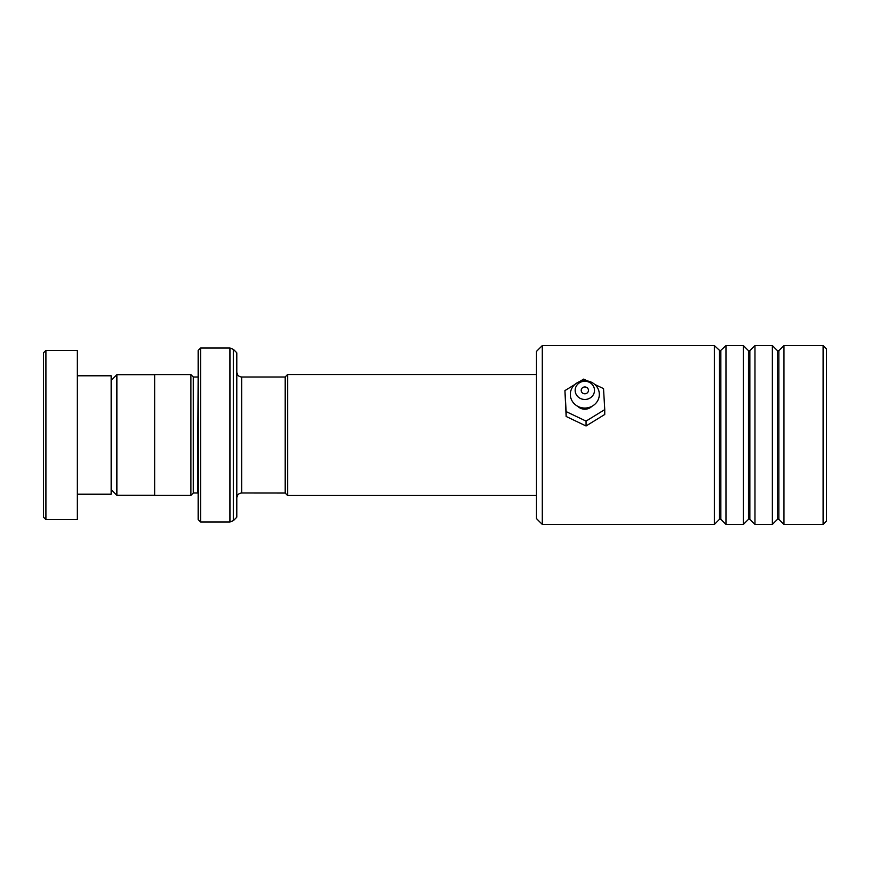 <?xml version="1.0" encoding="UTF-8"?>
<svg xmlns="http://www.w3.org/2000/svg" width="870" height="870" viewBox="0 0 870 870"><rect width="100%" height="100%" fill="white"/><g stroke="black" fill="none" stroke-linecap="round" stroke-linejoin="round"><path stroke-width="1.3" d="M111.164 489.614L116.874 495.324L116.874 374.676L154.664 374.676M285.164 493.04L285.164 376.96L287.578 374.535L287.578 495.465L285.164 493.04L241.664 492.996L241.664 377.004C238.728 376.71 237.118 375.101 236.836 372.164M198.164 376.949L197.686 492.996L193.336 492.996L193.336 377.004L190.921 374.578L154.664 374.578L154.664 495.421L190.921 495.421L190.921 374.578M236.836 435L236.836 517.171L233.421 520.586L233.421 349.414L236.836 352.828L236.836 435M198.164 519.586L198.164 350.414L200.578 348L200.578 522L198.164 519.586M43.5 517.171L43.5 352.828L45.914 350.414L45.914 519.586L43.5 517.171M77.332 375.796L111.164 375.796L111.164 494.203L77.332 494.203M45.914 350.414L77.332 350.414L77.332 519.586L45.914 519.586M542.304 524.414L536.496 518.618L536.496 351.382L542.304 345.586L542.304 524.414L714.368 524.414L714.368 345.586L542.304 345.586M823.118 345.586L826.5 348.968L826.5 521.032L823.118 524.414L823.118 345.586L783.968 345.586L783.968 524.414L823.118 524.414M748.483 519.303L749.853 519.303L749.853 350.697L748.483 350.697L748.483 519.303L743.371 524.414L725.971 524.414L725.971 345.586L720.164 350.98L714.368 345.586M777.486 519.303L778.846 519.303L778.846 350.697L777.486 350.697L777.486 519.303L772.364 524.414L754.964 524.414L754.964 345.586L749.853 350.697M743.371 524.414L743.371 345.586L725.971 345.586M772.364 524.414L772.364 345.586L754.964 345.586M625.269 345.586L626.128 345.586M591.894 406.323A9.668 9.102 180 0 1 584.749 409.215A9.668 9.102 180 0 1 577.767 406.323M584.803 393.784A3.621 3.415 0 0 0 588.457 390.369A3.621 3.415 0 0 0 584.868 386.954A3.621 3.415 0 0 0 581.203 390.369A3.621 3.415 0 0 0 584.803 393.784M584.749 399.471A9.668 9.102 180 0 1 575.168 390.293A9.668 9.102 180 0 1 584.912 381.267A9.668 9.102 180 0 1 594.504 390.445A9.668 9.102 180 0 1 584.749 399.471M584.705 408.052A14.496 13.659 180 0 1 570.328 394.273A14.496 13.659 180 0 1 584.955 380.734A14.496 13.659 180 0 1 599.332 394.512A14.496 13.659 180 0 1 584.705 408.052M574.82 384.518L564.924 390.597L566.142 411.597L586.054 421.102L604.748 409.607L603.53 388.618L594.732 384.42M604.748 409.607L604.748 414.479L586.054 425.974L566.142 416.469L564.924 390.597M587.522 380.973L583.618 379.113L579.257 381.789M566.142 411.597L566.142 416.469M586.054 421.102L586.054 425.974M233.421 520.586L229.995 522L229.995 348L200.578 348M720.849 350.697L720.849 519.303L719.479 519.303L719.479 350.697M154.664 495.324L116.874 495.324M536.496 495.465L287.578 495.465M193.336 492.996L190.921 495.421M229.995 522L200.578 522M229.995 348L233.421 349.414M197.686 377.004L193.336 377.004M241.664 492.996C238.728 493.29 237.118 494.899 236.836 497.836M536.496 374.535L287.578 374.535M285.164 377.004L241.664 377.004M111.164 380.386L116.874 374.676M748.483 350.697L743.371 345.586M778.846 350.697L783.968 345.586M777.486 350.697L772.364 345.586M778.846 519.303L783.968 524.414M749.853 519.303L754.964 524.414M719.479 519.303L714.368 524.414M720.849 519.303L725.971 524.414"/></g></svg>
